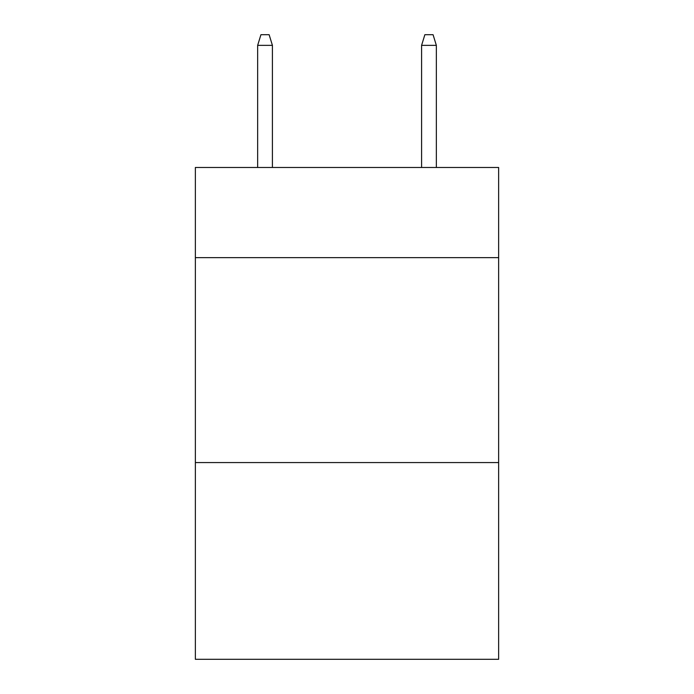 <?xml version="1.0" encoding="UTF-8"?>
<svg xmlns="http://www.w3.org/2000/svg" width="694" height="694" viewBox="0 0 694 694"><rect width="100%" height="100%" fill="white"/><g stroke="black" fill="none" stroke-linecap="round" stroke-linejoin="round"><path stroke-width="1.04" d="M498.639 257.656L498.639 167.488L195.361 167.488L195.361 257.656L498.639 257.656L498.639 659.3L195.361 659.3L195.361 257.656M498.639 462.577L195.361 462.577M272.412 167.488L272.412 45.353L257.656 45.353L257.656 167.488M257.656 45.353L260.935 34.7L269.133 34.7L272.412 45.353M421.588 45.353L424.867 34.7L433.065 34.7L436.344 45.353L421.588 45.353L421.588 167.488M436.344 45.353L436.344 167.488"/></g></svg>
